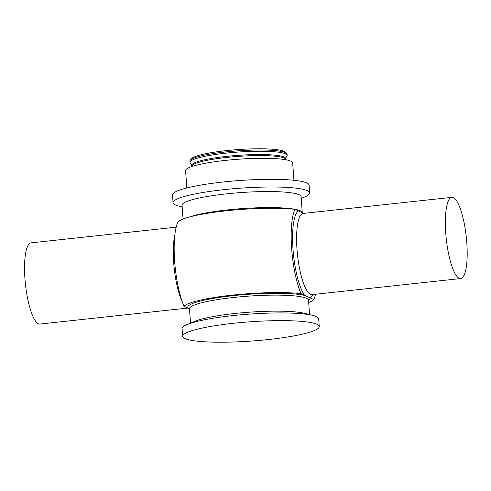 <?xml version="1.0" encoding="UTF-8"?>
<svg xmlns="http://www.w3.org/2000/svg" width="491" height="491" viewBox="0 0 491 491"><rect width="100%" height="100%" fill="white"/><g stroke="black" fill="none" stroke-linecap="round" stroke-linejoin="round"><path stroke-width="0.74" d="M176.189 227.161L31.068 242.855A40.839 10.053 83.8 0 0 24.55 266.742A40.839 10.053 83.8 0 0 38.353 323.784A40.839 10.053 83.8 0 0 39.851 324.06L187.808 308.06M446.307 208.601A40.839 10.053 83.8 0 0 447.988 250.803A40.839 10.053 83.8 0 0 459.165 278.28A40.839 10.053 83.8 0 0 460.668 278.557A40.839 10.053 83.8 0 0 466.272 236.871A40.839 10.053 83.8 0 0 451.886 197.345A40.839 10.053 83.8 0 0 446.307 208.601M190.324 160.152L191.674 158.624A47.24 6.653 -4.1 0 1 235.349 149.78A47.24 6.653 -4.1 0 1 283.896 151.302A47.24 6.653 -4.1 0 1 284.952 151.94L286.505 153.253A48.707 6.862 175.9 0 0 285.418 152.603A48.707 6.862 175.9 0 0 235.361 151.032A48.707 6.862 175.9 0 0 190.324 160.152A48.707 6.862 175.9 0 0 189.9 161.158L189.986 162.398A48.707 6.862 175.9 0 0 191.011 163.663L191.864 166.523M316.922 324.281A68.476 9.648 175.9 0 0 241.695 322.483A68.476 9.648 175.9 0 0 182.64 336.31A68.476 9.648 175.9 0 0 184.954 338.551A68.476 9.648 175.9 0 0 260.181 340.349A68.476 9.648 175.9 0 0 319.236 326.521A68.476 9.648 175.9 0 0 316.922 324.281M308.698 302.456A65.542 9.237 175.9 0 0 313.761 299.51L301.032 293.667A49.364 12.152 -96.2 0 1 294.944 209.332A65.61 9.243 175.9 0 0 225.934 210.835A65.61 9.243 175.9 0 0 177.932 221.981A49.364 12.152 83.8 0 0 174.636 261.187A49.364 12.152 83.8 0 0 184.027 306.323L189.495 308.992M315.553 294.244A49.364 12.152 -96.2 0 1 313.761 299.51M294.944 209.332L304.267 213.61M293.931 180.289L292.691 162.926A53.691 7.568 175.9 0 0 290.868 161.171A53.691 7.568 175.9 0 0 231.887 159.759A53.691 7.568 175.9 0 0 185.58 170.604L186.826 187.967M286.327 156.825A48.707 6.862 175.9 0 0 287.155 155.432A48.707 6.862 175.9 0 0 285.51 153.836A48.707 6.862 175.9 0 0 226.013 153.149A48.707 6.862 175.9 0 0 189.986 162.398M287.155 155.432L287.069 154.192A48.707 6.862 175.9 0 0 286.505 153.253M301.032 293.667A65.542 9.237 175.9 0 0 231.998 295.159A65.542 9.237 175.9 0 0 184.027 306.323M319.236 326.521L318.684 318.831A68.476 9.648 175.9 0 0 316.37 316.591A68.476 9.648 175.9 0 0 312.976 315.455L304.715 313.356A59.681 8.408 175.9 0 0 249.557 312.178A59.681 8.408 175.9 0 0 195.136 321.212L187.255 324.465A68.476 9.648 175.9 0 0 182.087 328.62L182.64 336.31M302.247 212.499L301.112 196.682A59.681 8.408 175.9 0 0 299.093 194.731A59.681 8.408 175.9 0 0 233.526 193.166A59.681 8.408 175.9 0 0 182.057 205.22L183.051 219.035M301.235 198.395L304.488 197.051A68.476 9.648 175.9 0 0 309.661 192.895L309.109 185.205A68.476 9.648 175.9 0 0 306.789 182.965A68.476 9.648 175.9 0 0 231.562 181.167A68.476 9.648 175.9 0 0 172.507 195.001L173.059 202.685A68.476 9.648 175.9 0 0 175.379 204.925A68.476 9.648 175.9 0 0 178.767 206.06L182.179 206.926M309.661 192.895A68.476 9.648 175.9 0 0 307.341 190.655A68.476 9.648 175.9 0 0 232.114 188.857A68.476 9.648 175.9 0 0 173.059 202.685M312.976 315.455A68.476 9.648 175.9 0 0 249.698 314.099A68.476 9.648 175.9 0 0 187.255 324.465M182.069 301.235A40.839 10.053 -96.2 0 1 173.685 262.538A40.839 10.053 -96.2 0 1 174.882 234.753M305.347 295.619A61.314 8.642 175.9 0 0 233.09 295.662A61.314 8.642 175.9 0 0 188.237 308.28M189.477 308.71L189.483 308.796A59.681 8.408 -4.1 0 1 233.624 297.466A59.681 8.408 -4.1 0 1 306.519 298.307A59.681 8.408 -4.1 0 1 308.538 300.259L309.563 314.59M308.563 300.621A61.314 8.642 175.9 0 0 309.557 297.546M302.223 212.48A59.681 8.408 175.9 0 0 300.24 210.768A59.681 8.408 175.9 0 0 227.351 209.927A59.681 8.408 175.9 0 0 189.195 217.065M304.598 295.3A44.104 10.857 -96.2 0 1 293.004 249.158A44.104 10.857 -96.2 0 1 298.442 210.94M460.668 278.557L311.914 294.643A40.839 10.053 -96.2 0 1 310.41 294.367A40.839 10.053 -96.2 0 1 296.994 249.207A40.839 10.053 -96.2 0 1 303.131 213.432L303.027 213.45M312.841 294.539A44.104 10.857 -96.2 0 1 310.202 297.877M285.891 159.784L285.872 159.63A47.13 6.641 175.9 0 0 284.277 158.09A47.13 6.641 175.9 0 0 226.713 157.421A47.13 6.641 175.9 0 0 191.858 166.369M286.302 156.85L285.799 158.593A47.13 6.641 175.9 0 0 284.203 157.052A47.13 6.641 175.9 0 0 226.639 156.39A47.13 6.641 175.9 0 0 191.785 165.332M451.886 197.345L303.131 213.432M285.799 158.593L285.872 159.63M189.483 308.796L190.508 323.121"/></g></svg>
